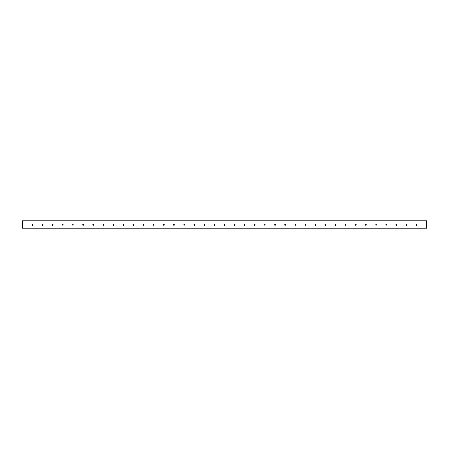 <?xml version="1.0" encoding="UTF-8"?>
<svg xmlns="http://www.w3.org/2000/svg" width="449" height="449" viewBox="0 0 449 449"><rect width="100%" height="100%" fill="white"/><g stroke="black" fill="none" stroke-linecap="round" stroke-linejoin="round"><path stroke-width="0.67" d="M32.148 224.87A0.404 0.404 0 0 1 32.553 224.466A0.404 0.404 0 0 1 32.957 224.87A0.404 0.404 0 0 1 32.553 225.275A0.404 0.404 0 0 1 32.148 224.87M42.251 224.87A0.404 0.404 0 0 1 42.655 224.466A0.404 0.404 0 0 1 43.059 224.87A0.404 0.404 0 0 1 42.655 225.275A0.404 0.404 0 0 1 42.251 224.87M52.353 224.87A0.404 0.404 0 0 1 52.758 224.466A0.404 0.404 0 0 1 53.162 224.87A0.404 0.404 0 0 1 52.758 225.275A0.404 0.404 0 0 1 52.353 224.87M62.456 224.87A0.404 0.404 0 0 1 62.86 224.466A0.404 0.404 0 0 1 63.264 224.87A0.404 0.404 0 0 1 62.86 225.275A0.404 0.404 0 0 1 62.456 224.87M72.558 224.87A0.404 0.404 0 0 1 72.963 224.466A0.404 0.404 0 0 1 73.367 224.87A0.404 0.404 0 0 1 72.963 225.275A0.404 0.404 0 0 1 72.558 224.87M82.661 224.87A0.404 0.404 0 0 1 83.065 224.466A0.404 0.404 0 0 1 83.469 224.87A0.404 0.404 0 0 1 83.065 225.275A0.404 0.404 0 0 1 82.661 224.87M92.763 224.87A0.404 0.404 0 0 1 93.168 224.466A0.404 0.404 0 0 1 93.572 224.87A0.404 0.404 0 0 1 93.168 225.275A0.404 0.404 0 0 1 92.763 224.87M102.866 224.87A0.404 0.404 0 0 1 103.27 224.466A0.404 0.404 0 0 1 103.674 224.87A0.404 0.404 0 0 1 103.27 225.275A0.404 0.404 0 0 1 102.866 224.87M112.968 224.87A0.404 0.404 0 0 1 113.373 224.466A0.404 0.404 0 0 1 113.777 224.87A0.404 0.404 0 0 1 113.373 225.275A0.404 0.404 0 0 1 112.968 224.87M123.071 224.87A0.404 0.404 0 0 1 123.475 224.466A0.404 0.404 0 0 1 123.879 224.87A0.404 0.404 0 0 1 123.475 225.275A0.404 0.404 0 0 1 123.071 224.87M133.173 224.87A0.404 0.404 0 0 1 133.578 224.466A0.404 0.404 0 0 1 133.982 224.87A0.404 0.404 0 0 1 133.578 225.275A0.404 0.404 0 0 1 133.173 224.87M143.276 224.87A0.404 0.404 0 0 1 143.68 224.466A0.404 0.404 0 0 1 144.084 224.87A0.404 0.404 0 0 1 143.68 225.275A0.404 0.404 0 0 1 143.276 224.87M153.378 224.87A0.404 0.404 0 0 1 153.782 224.466A0.404 0.404 0 0 1 154.187 224.87A0.404 0.404 0 0 1 153.782 225.275A0.404 0.404 0 0 1 153.378 224.87M163.481 224.87A0.404 0.404 0 0 1 163.885 224.466A0.404 0.404 0 0 1 164.289 224.87A0.404 0.404 0 0 1 163.885 225.275A0.404 0.404 0 0 1 163.481 224.87M173.583 224.87A0.404 0.404 0 0 1 173.988 224.466A0.404 0.404 0 0 1 174.392 224.87A0.404 0.404 0 0 1 173.988 225.275A0.404 0.404 0 0 1 173.583 224.87M183.686 224.87A0.404 0.404 0 0 1 184.09 224.466A0.404 0.404 0 0 1 184.494 224.87A0.404 0.404 0 0 1 184.09 225.275A0.404 0.404 0 0 1 183.686 224.87M193.788 224.87A0.404 0.404 0 0 1 194.192 224.466A0.404 0.404 0 0 1 194.597 224.87A0.404 0.404 0 0 1 194.192 225.275A0.404 0.404 0 0 1 193.788 224.87M203.891 224.87A0.404 0.404 0 0 1 204.295 224.466A0.404 0.404 0 0 1 204.699 224.87A0.404 0.404 0 0 1 204.295 225.275A0.404 0.404 0 0 1 203.891 224.87M213.993 224.87A0.404 0.404 0 0 1 214.398 224.466A0.404 0.404 0 0 1 214.802 224.87A0.404 0.404 0 0 1 214.398 225.275A0.404 0.404 0 0 1 213.993 224.87M224.096 224.87A0.404 0.404 0 0 1 224.5 224.466A0.404 0.404 0 0 1 224.904 224.87A0.404 0.404 0 0 1 224.5 225.275A0.404 0.404 0 0 1 224.096 224.87M234.198 224.87A0.404 0.404 0 0 1 234.603 224.466A0.404 0.404 0 0 1 235.007 224.87A0.404 0.404 0 0 1 234.603 225.275A0.404 0.404 0 0 1 234.198 224.87M244.301 224.87A0.404 0.404 0 0 1 244.705 224.466A0.404 0.404 0 0 1 245.109 224.87A0.404 0.404 0 0 1 244.705 225.275A0.404 0.404 0 0 1 244.301 224.87M254.403 224.87A0.404 0.404 0 0 1 254.808 224.466A0.404 0.404 0 0 1 255.212 224.87A0.404 0.404 0 0 1 254.808 225.275A0.404 0.404 0 0 1 254.403 224.87M264.506 224.87A0.404 0.404 0 0 1 264.91 224.466A0.404 0.404 0 0 1 265.314 224.87A0.404 0.404 0 0 1 264.91 225.275A0.404 0.404 0 0 1 264.506 224.87M274.608 224.87A0.404 0.404 0 0 1 275.012 224.466A0.404 0.404 0 0 1 275.417 224.87A0.404 0.404 0 0 1 275.012 225.275A0.404 0.404 0 0 1 274.608 224.87M284.711 224.87A0.404 0.404 0 0 1 285.115 224.466A0.404 0.404 0 0 1 285.519 224.87A0.404 0.404 0 0 1 285.115 225.275A0.404 0.404 0 0 1 284.711 224.87M294.813 224.87A0.404 0.404 0 0 1 295.218 224.466A0.404 0.404 0 0 1 295.622 224.87A0.404 0.404 0 0 1 295.218 225.275A0.404 0.404 0 0 1 294.813 224.87M304.916 224.87A0.404 0.404 0 0 1 305.32 224.466A0.404 0.404 0 0 1 305.724 224.87A0.404 0.404 0 0 1 305.32 225.275A0.404 0.404 0 0 1 304.916 224.87M315.018 224.87A0.404 0.404 0 0 1 315.423 224.466A0.404 0.404 0 0 1 315.827 224.87A0.404 0.404 0 0 1 315.423 225.275A0.404 0.404 0 0 1 315.018 224.87M325.121 224.87A0.404 0.404 0 0 1 325.525 224.466A0.404 0.404 0 0 1 325.929 224.87A0.404 0.404 0 0 1 325.525 225.275A0.404 0.404 0 0 1 325.121 224.87M335.223 224.87A0.404 0.404 0 0 1 335.627 224.466A0.404 0.404 0 0 1 336.032 224.87A0.404 0.404 0 0 1 335.627 225.275A0.404 0.404 0 0 1 335.223 224.87M345.326 224.87A0.404 0.404 0 0 1 345.73 224.466A0.404 0.404 0 0 1 346.134 224.87A0.404 0.404 0 0 1 345.73 225.275A0.404 0.404 0 0 1 345.326 224.87M355.428 224.87A0.404 0.404 0 0 1 355.833 224.466A0.404 0.404 0 0 1 356.237 224.87A0.404 0.404 0 0 1 355.833 225.275A0.404 0.404 0 0 1 355.428 224.87M365.531 224.87A0.404 0.404 0 0 1 365.935 224.466A0.404 0.404 0 0 1 366.339 224.87A0.404 0.404 0 0 1 365.935 225.275A0.404 0.404 0 0 1 365.531 224.87M375.633 224.87A0.404 0.404 0 0 1 376.038 224.466A0.404 0.404 0 0 1 376.442 224.87A0.404 0.404 0 0 1 376.038 225.275A0.404 0.404 0 0 1 375.633 224.87M385.736 224.87A0.404 0.404 0 0 1 386.14 224.466A0.404 0.404 0 0 1 386.544 224.87A0.404 0.404 0 0 1 386.14 225.275A0.404 0.404 0 0 1 385.736 224.87M395.838 224.87A0.404 0.404 0 0 1 396.243 224.466A0.404 0.404 0 0 1 396.647 224.87A0.404 0.404 0 0 1 396.243 225.275A0.404 0.404 0 0 1 395.838 224.87M405.941 224.87A0.404 0.404 0 0 1 406.345 224.466A0.404 0.404 0 0 1 406.749 224.87A0.404 0.404 0 0 1 406.345 225.275A0.404 0.404 0 0 1 405.941 224.87M416.043 224.87A0.404 0.404 0 0 1 416.448 224.466A0.404 0.404 0 0 1 416.852 224.87A0.404 0.404 0 0 1 416.448 225.275A0.404 0.404 0 0 1 416.043 224.87M426.55 220.762L22.45 220.762L22.45 228.238L426.55 228.238L426.55 220.762"/></g></svg>
